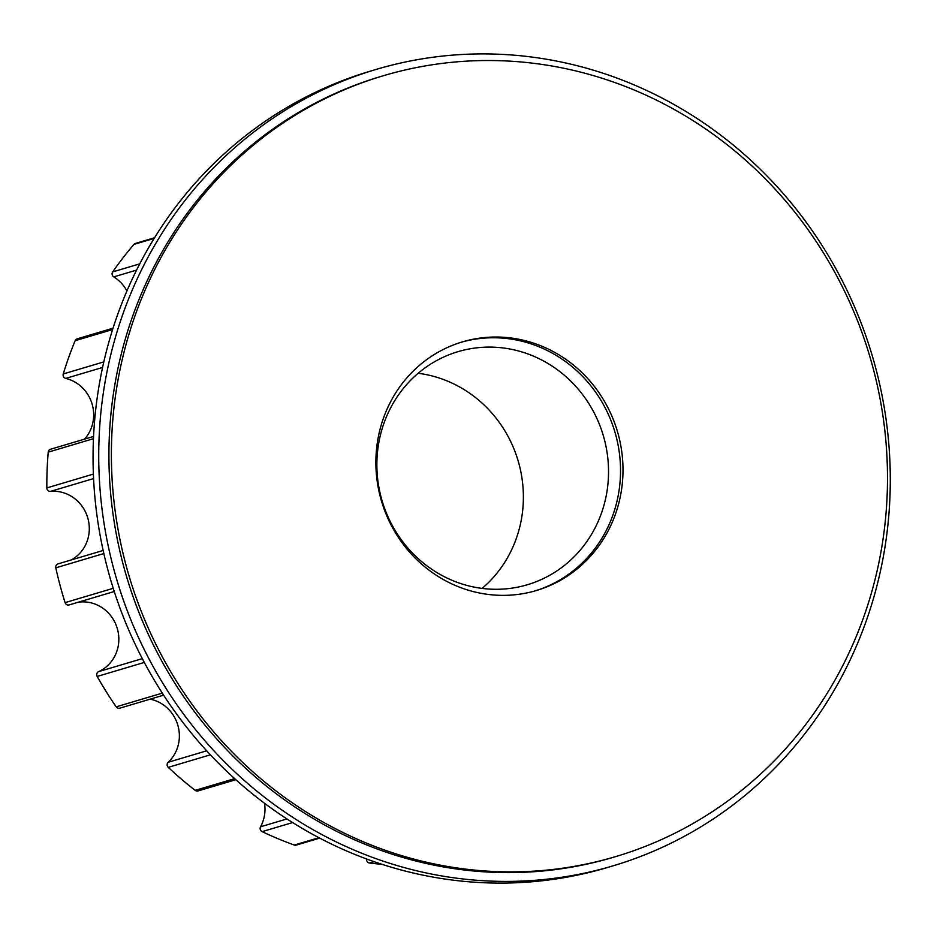 <?xml version="1.0" encoding="UTF-8"?>
<svg xmlns="http://www.w3.org/2000/svg" width="937" height="937" viewBox="0 0 937 937"><rect width="100%" height="100%" fill="white"/><g stroke="black" fill="none" stroke-linecap="round" stroke-linejoin="round"><path stroke-width="1.41" d="M485.003 337.519A129.704 123.005 73.4 0 0 462.468 341.864A129.704 123.005 73.4 0 0 378.607 489.501A129.704 123.005 73.4 0 0 513.874 594.866A129.704 123.005 73.4 0 0 536.409 590.509A129.704 123.005 73.4 0 0 620.271 442.885A129.704 123.005 73.4 0 0 485.003 337.519M535.168 590.872A129.704 123.005 73.4 0 0 617.67 442.955A129.704 123.005 73.4 0 0 482.543 338.257A129.704 123.005 73.4 0 0 461.238 342.239M479.17 347.568A121.599 115.31 73.4 0 0 458.052 351.644A121.599 115.31 73.4 0 0 379.426 490.051A121.599 115.31 73.4 0 0 506.238 588.823A121.599 115.31 73.4 0 0 527.355 584.747A121.599 115.31 73.4 0 0 605.981 446.34A121.599 115.31 73.4 0 0 479.17 347.568M383.35 75.733L380.879 76.471A407.349 386.302 73.4 0 0 117.488 540.134A407.349 386.302 73.4 0 0 542.3 871.035A407.349 386.302 73.4 0 0 613.067 857.378L615.539 856.641A407.349 386.302 73.4 0 0 878.929 392.978A407.349 386.302 73.4 0 0 454.105 62.088A407.349 386.302 73.4 0 0 383.35 75.733A407.349 386.302 73.4 0 0 119.948 539.396A407.349 386.302 73.4 0 0 544.772 870.297A407.349 386.302 73.4 0 0 615.539 856.641M540.743 879.808A415.454 393.985 73.4 0 0 612.915 865.882A415.454 393.985 73.4 0 0 881.553 392.99A415.454 393.985 73.4 0 0 448.273 55.506A415.454 393.985 73.4 0 0 376.1 69.432A415.454 393.985 73.4 0 0 107.462 542.324A415.454 393.985 73.4 0 0 540.743 879.808M376.1 69.432L370.431 71.118A415.454 393.985 73.4 0 0 101.793 544.01A415.454 393.985 73.4 0 0 535.062 881.494A415.454 393.985 73.4 0 0 607.246 867.568L612.915 865.882M374.074 861.677L369.541 863.024A371.579 352.382 73.4 0 0 381.98 864.324M369.541 863.024A3.42 3.244 -106.6 0 1 366.601 858.995M319.704 838.135L296.244 845.104A3.42 3.244 -106.6 0 1 294.288 845.045A371.579 352.382 73.4 0 1 262.114 831.634A3.42 3.244 -106.6 0 1 260.545 826.785A36.484 34.599 73.4 0 0 264.539 803.29M235.831 779.713L198.058 790.933A3.42 3.244 -106.6 0 1 195.189 790.371A371.579 352.382 73.4 0 1 168.262 767.344A3.42 3.244 -106.6 0 1 168.191 762.261A36.484 34.599 73.4 0 0 177.889 725.367A36.484 34.599 73.4 0 0 150.096 699.166M163.6 695.16L119.819 708.173A3.42 3.244 -106.6 0 1 116.211 706.838A371.579 352.382 73.4 0 1 97.179 676.444A3.42 3.244 -106.6 0 1 98.608 671.63A36.484 34.599 73.4 0 0 117.277 628.446A36.484 34.599 73.4 0 0 78.181 602.233M114.255 591.516L69.174 604.915A3.42 3.244 -106.6 0 1 65.098 602.62A371.579 352.382 73.4 0 1 55.81 567.834A3.42 3.244 -106.6 0 1 58.012 563.887L103.152 550.464M71.189 559.963A36.484 34.599 73.4 0 0 87.668 517.564A36.484 34.599 73.4 0 0 50.493 491.386A3.42 3.244 -106.6 0 1 46.85 487.919A371.579 352.382 73.4 0 1 48.22 452.138A3.42 3.244 -106.6 0 1 50.493 449.256L93.571 436.455M84.517 439.137A36.484 34.599 73.4 0 0 91.955 403.542A36.484 34.599 73.4 0 0 65.719 378.407A3.42 3.244 -106.6 0 1 63.247 373.957A371.579 352.382 73.4 0 1 75.147 340.693A3.42 3.244 -106.6 0 1 77.174 338.843L113.061 328.173M126.928 290.974A36.484 34.599 73.4 0 0 113.752 276.883A3.42 3.244 -106.6 0 1 112.686 271.906A371.579 352.382 73.4 0 1 133.944 244.405A3.42 3.244 -106.6 0 1 135.432 243.433L154.593 237.74M482.11 588.413A121.599 115.31 73.4 0 0 518.079 460.653A121.599 115.31 73.4 0 0 418.148 373.289M154.195 238.385L133.944 244.405M139.777 263.847L112.686 271.906M112.616 329.555L75.147 340.693M103.82 361.893L63.247 373.957M136.603 270.09L113.752 276.883M93.466 438.692L48.22 452.138M93.384 474.087L46.85 487.919M102.59 367.445L65.719 378.407M103.843 553.544L55.81 567.834M113.236 588.307L65.098 602.62M93.583 478.573L50.493 491.386M144.298 662.424L97.179 676.444M162.3 693.134L116.211 706.838M142.307 658.641L98.608 671.63M210.392 754.812L168.262 767.344M234.648 778.647L195.189 790.371M206.69 750.818L168.191 762.261M292.613 822.569L262.114 831.634M318.92 837.713L294.288 845.045M286.933 818.938L260.545 826.785"/></g></svg>
